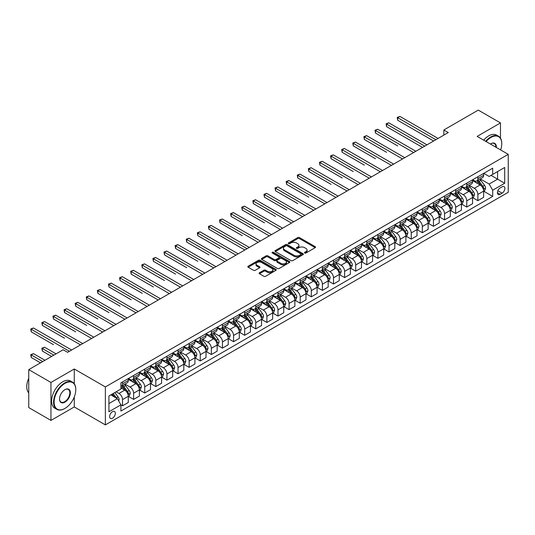 <?xml version="1.0" encoding="UTF-8"?>
<svg xmlns="http://www.w3.org/2000/svg" width="535" height="535" viewBox="0 0 535 535"><rect width="100%" height="100%" fill="white"/><g stroke="black" fill="none" stroke-linecap="round" stroke-linejoin="round"><path stroke-width="0.8" d="M304.703 253.015A0.863 0.502 0 0 0 305.926 253.015L315.189 247.665A1.23 0.709 0 0 0 315.55 247.157A1.23 0.709 0 0 0 315.189 246.655L299.493 237.593A1.23 0.709 0 0 0 297.748 237.593L288.485 242.943A0.863 0.502 0 0 0 288.231 243.298A0.863 0.502 0 0 0 288.485 243.646A0.863 0.502 0 0 0 289.702 243.646L290.906 242.957A3.946 2.28 0 0 1 296.484 242.957L297.794 243.713A3.946 2.28 0 0 1 298.951 245.324A3.946 2.28 0 0 1 297.794 246.936L296.591 247.625A0.863 0.502 0 0 0 296.343 247.979A0.863 0.502 0 0 0 296.591 248.334A0.863 0.502 0 0 0 297.814 248.334L299.011 247.638A3.946 2.28 0 0 1 304.596 247.638L305.9 248.394A3.946 2.28 0 0 1 307.057 250.005A3.946 2.28 0 0 1 305.9 251.617L304.703 252.306A0.863 0.502 0 0 0 304.448 252.66A0.863 0.502 0 0 0 304.703 253.015L304.703 252.306M112.477 418.23A4.019 2.321 120 0 0 115.105 414.685A4.019 2.321 120 0 0 114.49 411.462A4.019 2.321 120 0 0 112.477 411.662A4.019 2.321 120 0 0 109.849 415.207A4.019 2.321 120 0 0 110.471 418.43A4.019 2.321 120 0 0 112.477 418.23M259.468 272.736A1.23 0.709 0 0 0 259.107 273.238A1.23 0.709 0 0 0 259.468 273.739L263.875 276.287A1.23 0.709 0 0 0 265.614 276.287L275.906 270.342A1.23 0.709 0 0 0 276.267 269.841A1.23 0.709 0 0 0 275.906 269.339L260.211 260.277A1.23 0.709 0 0 0 258.465 260.277L248.173 266.216A1.23 0.709 0 0 0 247.812 266.718A1.23 0.709 0 0 0 248.173 267.219L253.496 270.295A1.23 0.709 0 0 0 255.242 270.295L259.642 267.747A1.23 0.709 0 0 0 260.003 267.246A1.23 0.709 0 0 0 259.642 266.744L257.007 265.22A3.297 1.906 0 0 1 256.038 263.875A3.297 1.906 0 0 1 258.077 262.117A3.297 1.906 0 0 1 261.668 262.524L272.001 268.496A3.297 1.906 0 0 1 272.97 269.841A3.297 1.906 0 0 1 270.931 271.599A3.297 1.906 0 0 1 267.339 271.185L265.614 270.195A1.23 0.709 0 0 0 263.875 270.195L259.468 272.736L259.468 273.739L263.875 271.218L263.875 270.195M74.278 368.989L50.959 382.451L28.75 369.632L28.75 407.583L50.959 420.41L74.278 406.948L105.368 424.897L105.368 386.939L74.278 368.989L74.278 383.769M500.479 138.164L500.479 122.923L477.16 136.392L508.25 154.341L105.368 386.939M500.479 122.923L478.27 110.103L443.843 129.978L443.843 135.108M28.75 369.632L63.17 349.756L67.617 352.318L448.283 132.546L443.843 129.978M290.993 260.625A1.23 0.709 0 0 0 292.739 260.625L303.024 254.687A1.23 0.709 0 0 0 303.385 254.185A1.23 0.709 0 0 0 303.024 253.677L287.328 244.615A1.23 0.709 0 0 0 285.583 244.615L275.298 250.561A1.23 0.709 0 0 0 274.936 251.062A1.23 0.709 0 0 0 275.298 251.564L290.993 260.625M272.629 253.202A0.863 0.502 0 0 1 273.505 253.322L273.505 252.293L289.468 261.508A1.23 0.709 0 0 1 289.83 262.01A1.23 0.709 0 0 1 289.468 262.518L279.176 268.456A1.23 0.709 0 0 1 277.431 268.456L261.735 259.395L266.142 256.867L266.142 255.844L261.735 258.385A1.23 0.709 0 0 0 261.374 258.893A1.23 0.709 0 0 0 261.735 259.395L261.735 258.385M266.142 256.867A1.23 0.709 0 0 1 267.881 256.867L267.881 255.844A1.23 0.709 0 0 0 266.142 255.844M267.881 255.844L274.248 259.522A1.23 0.709 0 0 0 275.993 259.522L278.916 257.83A1.23 0.709 0 0 0 279.277 257.328A1.23 0.709 0 0 0 278.916 256.827L272.288 253.001A0.863 0.502 0 0 1 272.034 252.647A0.863 0.502 0 0 1 272.569 252.186A0.863 0.502 0 0 1 273.505 252.293M502.118 186.809L500.165 187.939A3.892 2.247 120 0 0 497.624 191.37A3.892 2.247 120 0 0 498.219 194.493A3.892 2.247 120 0 0 500.165 194.299L502.118 193.168A3.892 2.247 120 0 0 504.665 189.738A3.892 2.247 120 0 0 504.07 186.615A3.892 2.247 120 0 0 502.118 186.809M105.368 424.897L508.25 192.299L508.25 154.341M483.774 173.347L489.151 176.45L492.702 174.397L492.702 168.191L120.917 382.839L120.917 389.045L108.926 395.967L108.926 411.763L120.917 404.841L120.917 411.047L492.702 196.398L492.702 190.192L489.151 184.04L480.316 178.937M492.702 174.397L504.699 167.468L504.699 183.271L492.702 190.192M50.959 382.451L50.959 420.41M491.016 175.373L497.59 179.165L497.59 171.575L504.699 167.468M489.151 184.04L497.59 179.165L504.699 183.271M108.926 403.557L117.366 398.689L110.792 394.89M120.917 404.895L122.515 405.818L122.515 399.612A5.022 2.902 -120 0 0 118.964 393.452L116.122 391.814M122.515 405.818L128.293 402.481L128.293 396.274A5.022 2.902 -120 0 0 124.735 390.122L120.917 387.915M128.427 396.402L133.623 399.404L133.623 393.198A5.022 2.902 -120 0 0 130.065 387.046L124.969 384.097M133.623 399.404L139.394 396.074L139.394 389.868A5.022 2.902 -120 0 0 135.843 383.709L128.293 379.348M139.528 389.995L144.724 392.991L144.724 386.785A5.022 2.902 -120 0 0 141.173 380.632L136.071 377.69M144.724 392.991L150.502 389.661L150.502 383.455A5.022 2.902 -120 0 0 146.944 377.302L139.394 372.942M150.636 383.582L155.832 386.584L155.832 380.378A5.022 2.902 -120 0 0 152.274 374.219L147.178 371.277M155.832 386.584L161.603 383.247L161.603 377.041A5.022 2.902 -120 0 0 158.052 370.889L150.502 366.529M161.737 377.168L166.933 380.171L166.933 373.965A5.022 2.902 -120 0 0 163.382 367.812L158.28 364.863M166.933 380.171L172.711 376.841L172.711 370.635A5.022 2.902 -120 0 0 169.154 364.475L161.603 360.115M172.845 370.762L178.041 373.758L178.041 367.552A5.022 2.902 -120 0 0 174.49 361.399L169.388 358.457M178.041 373.758L183.813 370.427L183.813 364.221A5.022 2.902 -120 0 0 180.262 358.062L172.711 353.709M183.946 364.348L189.143 367.351L189.143 361.145A5.022 2.902 -120 0 0 185.591 354.986L180.489 352.043M189.143 367.351L194.921 364.014L194.921 357.808A5.022 2.902 -120 0 0 191.363 351.656L183.813 347.295M195.054 357.935L200.25 360.938L200.25 354.732A5.022 2.902 -120 0 0 196.699 348.579L191.597 345.63M200.25 360.938L206.022 357.601L206.022 351.395A5.022 2.902 -120 0 0 202.471 345.242L194.921 340.882M206.156 351.528L211.352 354.524L211.352 348.318A5.022 2.902 -120 0 0 207.801 342.166L202.698 339.217M211.352 354.524L217.13 351.194L217.13 344.988A5.022 2.902 -120 0 0 213.579 338.829L206.022 334.469M217.263 345.115L222.46 348.118L222.46 341.912A5.022 2.902 -120 0 0 218.909 335.753L213.806 332.81M222.46 348.118L228.231 344.781L228.231 338.575A5.022 2.902 -120 0 0 224.68 332.422L217.13 328.062M228.365 338.702L233.561 341.704L233.561 335.498A5.022 2.902 -120 0 0 230.01 329.346L224.907 326.397M233.561 341.704L239.339 338.367L239.339 332.161A5.022 2.902 -120 0 0 235.788 326.009L228.231 321.649M239.473 332.295L244.669 335.291L244.669 329.085A5.022 2.902 -120 0 0 241.118 322.933L236.015 319.983M244.669 335.291L250.44 331.961L250.44 325.755A5.022 2.902 -120 0 0 246.889 319.596L239.339 315.235M250.574 325.882L255.77 328.885L255.77 322.679A5.022 2.902 -120 0 0 252.219 316.519L247.116 313.577M255.77 328.885L261.548 325.548L261.548 319.341A5.022 2.902 -120 0 0 257.997 313.189L250.44 308.829M261.682 319.469L266.878 322.471L266.878 316.265A5.022 2.902 -120 0 0 263.327 310.106L258.224 307.164M266.878 322.471L272.649 319.134L272.649 312.928A5.022 2.902 -120 0 0 269.098 306.776L261.548 302.415M272.783 313.055L277.986 316.058L277.986 309.852A5.022 2.902 -120 0 0 274.428 303.699L269.326 300.75M277.986 316.058L283.757 312.728L283.757 306.522A5.022 2.902 -120 0 0 280.206 300.362L272.649 296.002M283.891 306.649L289.087 309.645L289.087 303.439A5.022 2.902 -120 0 0 285.536 297.286L280.434 294.344M289.087 309.645L294.865 306.314L294.865 300.108A5.022 2.902 -120 0 0 291.308 293.956L283.757 289.596M294.992 300.235L300.195 303.238L300.195 297.032A5.022 2.902 -120 0 0 296.637 290.873L291.535 287.93M300.195 303.238L305.966 299.901L305.966 293.695A5.022 2.902 -120 0 0 302.415 287.542L294.865 283.182M306.1 293.822L311.296 296.825L311.296 290.619A5.022 2.902 -120 0 0 307.745 284.466L302.643 281.517M311.296 296.825L317.074 293.494L317.074 287.288A5.022 2.902 -120 0 0 313.517 281.129L305.966 276.769M317.201 287.415L322.404 290.411L322.404 284.205A5.022 2.902 -120 0 0 318.847 278.053L313.744 275.11M322.404 290.411L328.176 287.081L328.176 280.875A5.022 2.902 -120 0 0 324.625 274.716L317.074 270.362M328.309 281.002L333.506 284.005L333.506 277.799A5.022 2.902 -120 0 0 329.955 271.64L324.852 268.697M333.506 284.005L339.284 280.668L339.284 274.462A5.022 2.902 -120 0 0 335.726 268.309L328.176 263.949M339.417 274.589L344.614 277.591L344.614 271.385A5.022 2.902 -120 0 0 341.056 265.233L335.953 262.284M344.614 277.591L350.385 274.254L350.385 268.048A5.022 2.902 -120 0 0 346.834 261.896L339.284 257.536M350.519 268.182L355.715 271.178L355.715 264.972A5.022 2.902 -120 0 0 352.164 258.82L347.061 255.87M355.715 271.178L361.493 267.848L361.493 261.642A5.022 2.902 -120 0 0 357.935 255.483L350.385 251.129M361.627 261.769L366.823 264.772L366.823 258.565A5.022 2.902 -120 0 0 363.265 252.406L358.162 249.464M366.823 264.772L372.594 261.434L372.594 255.228A5.022 2.902 -120 0 0 369.043 249.076L361.493 244.716M372.728 255.355L377.924 258.358L377.924 252.152A5.022 2.902 -120 0 0 374.373 246L369.27 243.05M377.924 258.358L383.702 255.021L383.702 248.815A5.022 2.902 -120 0 0 380.144 242.663L372.594 238.302M383.836 248.949L389.032 251.945L389.032 245.739A5.022 2.902 -120 0 0 385.474 239.586L380.372 236.637M389.032 251.945L394.803 248.614L394.803 242.409A5.022 2.902 -120 0 0 391.252 236.249L383.702 231.889M394.937 242.536L400.133 245.538L400.133 239.332A5.022 2.902 -120 0 0 396.582 233.173L391.48 230.231M400.133 245.538L405.911 242.201L405.911 235.995A5.022 2.902 -120 0 0 402.353 229.843L394.803 225.482M406.045 236.122L411.241 239.125L411.241 232.919A5.022 2.902 -120 0 0 407.683 226.76L402.581 223.817M411.241 239.125L417.012 235.788L417.012 229.582A5.022 2.902 -120 0 0 413.461 223.429L405.911 219.069M417.146 229.716L422.342 232.712L422.342 226.506A5.022 2.902 -120 0 0 418.791 220.353L413.689 217.404M422.342 232.712L428.12 229.381L428.12 223.175A5.022 2.902 -120 0 0 424.563 217.016L417.012 212.656M428.254 223.302L433.45 226.298L433.45 220.092A5.022 2.902 -120 0 0 429.893 213.94L424.79 210.997M433.45 226.298L439.222 222.968L439.222 216.762A5.022 2.902 -120 0 0 435.671 210.609L428.12 206.249M439.355 216.889L444.552 219.892L444.552 213.686A5.022 2.902 -120 0 0 441 207.526L435.898 204.584M444.552 219.892L450.33 216.555L450.33 210.349A5.022 2.902 -120 0 0 446.772 204.196L439.222 199.836M450.463 210.476L455.659 213.478L455.659 207.272A5.022 2.902 -120 0 0 452.102 201.12L446.999 198.171M455.659 213.478L461.431 210.148L461.431 203.942A5.022 2.902 -120 0 0 457.88 197.783L450.33 193.423M461.565 204.069L466.761 207.065L466.761 200.859A5.022 2.902 -120 0 0 463.21 194.707L458.107 191.764M466.761 207.065L472.539 203.735L472.539 197.529A5.022 2.902 -120 0 0 468.981 191.376L461.431 187.016M472.672 197.656L477.869 200.658L477.869 194.452A5.022 2.902 -120 0 0 474.311 188.293L469.215 185.351M477.869 200.658L483.64 197.321L483.64 191.115A5.022 2.902 -120 0 0 480.089 184.963L472.539 180.603M472.672 179.753L474.311 180.703A5.022 2.902 -120 0 0 476.825 180.95A5.022 2.902 -120 0 0 477.869 178.65L477.869 176.757M461.565 186.167L463.21 187.116A5.022 2.902 -120 0 0 465.724 187.364A5.022 2.902 -120 0 0 466.761 185.063L466.761 183.164M450.463 192.58L452.102 193.53A5.022 2.902 -120 0 0 454.616 193.777A5.022 2.902 -120 0 0 455.659 191.476L455.659 189.577M439.355 198.987L441 199.936A5.022 2.902 -120 0 0 443.515 200.19A5.022 2.902 -120 0 0 444.552 197.89L444.552 195.991M428.254 205.4L429.893 206.349A5.022 2.902 -120 0 0 432.407 206.597A5.022 2.902 -120 0 0 433.45 204.296L433.45 202.397M417.146 211.813L418.791 212.763A5.022 2.902 -120 0 0 421.306 213.01A5.022 2.902 -120 0 0 422.342 210.71L422.342 208.81M406.045 218.22L407.683 219.169A5.022 2.902 -120 0 0 410.198 219.424A5.022 2.902 -120 0 0 411.241 217.123L411.241 215.224M394.937 224.633L396.582 225.583A5.022 2.902 -120 0 0 399.097 225.83A5.022 2.902 -120 0 0 400.133 223.53L400.133 221.63M383.836 231.046L385.474 231.996A5.022 2.902 -120 0 0 387.989 232.243A5.022 2.902 -120 0 0 389.032 229.943L389.032 228.044M372.728 237.46L374.373 238.403A5.022 2.902 -120 0 0 376.887 238.657A5.022 2.902 -120 0 0 377.924 236.356L377.924 234.457M361.627 243.866L363.265 244.816A5.022 2.902 -120 0 0 365.779 245.063A5.022 2.902 -120 0 0 366.823 242.763L366.823 240.87M350.519 250.28L352.164 251.229A5.022 2.902 -120 0 0 354.678 251.477A5.022 2.902 -120 0 0 355.715 249.176L355.715 247.277M339.411 256.693L341.056 257.643A5.022 2.902 -120 0 0 343.57 257.89A5.022 2.902 -120 0 0 344.614 255.59L344.614 253.69M328.309 263.1L329.955 264.049A5.022 2.902 -120 0 0 332.462 264.297A5.022 2.902 -120 0 0 333.506 261.996L333.506 260.104M317.201 269.513L318.847 270.463A5.022 2.902 -120 0 0 321.361 270.71A5.022 2.902 -120 0 0 322.404 268.409L322.404 266.51M306.1 275.926L307.745 276.876A5.022 2.902 -120 0 0 310.253 277.123A5.022 2.902 -120 0 0 311.296 274.823L311.296 272.924M294.992 282.333L296.637 283.282A5.022 2.902 -120 0 0 299.152 283.537A5.022 2.902 -120 0 0 300.195 281.229L300.195 279.337M283.891 288.746L285.536 289.696A5.022 2.902 -120 0 0 288.044 289.943A5.022 2.902 -120 0 0 289.087 287.643L289.087 285.743M272.783 295.159L274.428 296.109A5.022 2.902 -120 0 0 276.943 296.357A5.022 2.902 -120 0 0 277.986 294.056L277.986 292.157M261.682 301.566L263.327 302.516A5.022 2.902 -120 0 0 265.835 302.77A5.022 2.902 -120 0 0 266.878 300.469L266.878 298.57M250.574 307.979L252.219 308.929A5.022 2.902 -120 0 0 254.734 309.176A5.022 2.902 -120 0 0 255.77 306.876L255.77 304.977M239.473 314.393L241.118 315.342A5.022 2.902 -120 0 0 243.626 315.59A5.022 2.902 -120 0 0 244.669 313.289L244.669 311.39M228.365 320.806L230.01 321.749A5.022 2.902 -120 0 0 232.524 322.003A5.022 2.902 -120 0 0 233.561 319.703L233.561 317.803M217.263 327.213L218.909 328.162A5.022 2.902 -120 0 0 221.416 328.41A5.022 2.902 -120 0 0 222.46 326.109L222.46 324.217M206.156 333.626L207.801 334.576A5.022 2.902 -120 0 0 210.315 334.823A5.022 2.902 -120 0 0 211.352 332.523L211.352 330.623M195.054 340.039L196.699 340.989A5.022 2.902 -120 0 0 199.207 341.236A5.022 2.902 -120 0 0 200.25 338.936L200.25 337.037M183.946 346.446L185.591 347.396A5.022 2.902 -120 0 0 188.106 347.643A5.022 2.902 -120 0 0 189.143 345.342L189.143 343.45M172.845 352.859L174.49 353.809A5.022 2.902 -120 0 0 176.998 354.056A5.022 2.902 -120 0 0 178.041 351.756L178.041 349.857M161.737 359.273L163.382 360.222A5.022 2.902 -120 0 0 165.897 360.47A5.022 2.902 -120 0 0 166.933 358.169L166.933 356.27M150.636 365.679L152.274 366.629A5.022 2.902 -120 0 0 154.789 366.876A5.022 2.902 -120 0 0 155.832 364.576L155.832 362.683M139.528 372.092L141.173 373.042A5.022 2.902 -120 0 0 143.688 373.29A5.022 2.902 -120 0 0 144.724 370.989L144.724 369.09M128.427 378.506L130.065 379.455A5.022 2.902 -120 0 0 132.58 379.703A5.022 2.902 -120 0 0 133.623 377.402L133.623 375.503M483.774 191.242L492.702 196.398M476.825 180.95L482.603 177.62A5.022 2.902 -120 0 0 483.64 175.32L483.64 173.42M465.724 187.364L471.495 184.033A5.022 2.902 -120 0 0 472.539 181.733L472.539 179.834M454.616 193.777L460.394 190.44A5.022 2.902 -120 0 0 461.431 188.139L461.431 186.247M443.515 200.19L449.286 196.853A5.022 2.902 -120 0 0 450.33 194.553L450.33 192.653M432.407 206.597L438.185 203.267A5.022 2.902 -120 0 0 439.222 200.966L439.222 199.067M421.306 213.01L427.077 209.673A5.022 2.902 -120 0 0 428.12 207.373L428.12 205.48M410.198 219.424L415.976 216.087A5.022 2.902 -120 0 0 417.012 213.786L417.012 211.887M399.097 225.83L404.868 222.5A5.022 2.902 -120 0 0 405.911 220.199L405.911 218.3M387.989 232.243L393.767 228.906A5.022 2.902 -120 0 0 394.803 226.606L394.803 224.713M376.887 238.657L382.659 235.32A5.022 2.902 -120 0 0 383.702 233.019L383.702 231.12M365.779 245.063L371.551 241.733A5.022 2.902 -120 0 0 372.594 239.433L372.594 237.533M354.678 251.477L360.45 248.146A5.022 2.902 -120 0 0 361.493 245.846L361.493 243.947M343.57 257.89L349.342 254.553A5.022 2.902 -120 0 0 350.385 252.252L350.385 250.353M332.462 264.297L338.24 260.966A5.022 2.902 -120 0 0 339.284 258.666L339.284 256.767M321.361 270.71L327.132 267.38A5.022 2.902 -120 0 0 328.176 265.079L328.176 263.18M310.253 277.123L316.031 273.786A5.022 2.902 -120 0 0 317.074 271.486L317.074 269.593M299.152 283.537L304.923 280.2A5.022 2.902 -120 0 0 305.966 277.899L305.966 276M288.044 289.943L293.822 286.613A5.022 2.902 -120 0 0 294.865 284.312L294.865 282.413M276.943 296.357L282.714 293.019A5.022 2.902 -120 0 0 283.757 290.719L283.757 288.826M265.835 302.77L271.613 299.433A5.022 2.902 -120 0 0 272.649 297.132L272.649 295.233M254.734 309.176L260.505 305.846A5.022 2.902 -120 0 0 261.548 303.546L261.548 301.646M243.626 315.59L249.404 312.253A5.022 2.902 -120 0 0 250.44 309.952L250.44 308.06M232.524 322.003L238.296 318.666A5.022 2.902 -120 0 0 239.339 316.366L239.339 314.466M221.416 328.41L227.194 325.079A5.022 2.902 -120 0 0 228.231 322.779L228.231 320.88M210.315 334.823L216.087 331.493A5.022 2.902 -120 0 0 217.13 329.192L217.13 327.293M199.207 341.236L204.985 337.899A5.022 2.902 -120 0 0 206.022 335.599L206.022 333.7M188.106 347.643L193.877 344.313A5.022 2.902 -120 0 0 194.921 342.012L194.921 340.113M176.998 354.056L182.776 350.726A5.022 2.902 -120 0 0 183.813 348.425L183.813 346.526M165.897 360.47L171.668 357.133A5.022 2.902 -120 0 0 172.711 354.832L172.711 352.933M154.789 366.876L160.567 363.546A5.022 2.902 -120 0 0 161.603 361.245L161.603 359.346M143.688 373.29L149.459 369.959A5.022 2.902 -120 0 0 150.502 367.659L150.502 365.759M132.58 379.703L138.358 376.366A5.022 2.902 -120 0 0 139.394 374.065L139.394 372.173M120.917 386.317A5.022 2.902 -120 0 0 121.478 386.116L127.25 382.779A5.022 2.902 -120 0 0 128.293 380.479L128.293 378.579M121.478 386.116A5.022 2.902 -120 0 0 122.515 383.816L122.515 381.916M117.366 398.689L120.917 404.841M74.278 406.948L74.278 396.903M305.05 253.135L305.9 252.64A3.946 2.28 0 0 0 307.057 251.029L307.057 250.005M298.951 245.324L298.951 246.347A3.946 2.28 0 0 1 297.794 247.959L296.938 248.454M315.189 246.655L315.189 247.665L299.493 238.623A1.23 0.709 0 0 0 297.748 238.623L288.826 243.773M303.024 253.677L303.024 254.687L287.328 245.645A1.23 0.709 0 0 0 285.583 245.645L275.311 251.577M300.844 254.533A0.863 0.502 0 0 0 301.098 254.185A0.863 0.502 0 0 0 300.844 253.831L287.068 245.879A0.863 0.502 0 0 0 285.844 245.879L284.58 246.608A3.946 2.28 0 0 0 283.43 248.22A3.946 2.28 0 0 0 284.58 249.825L294.003 255.269A3.946 2.28 0 0 0 299.58 255.269L300.844 254.533L300.844 255.563A0.863 0.502 0 0 0 301.098 255.208L301.098 254.185M283.43 248.22L283.43 249.243A3.946 2.28 0 0 0 284.58 250.855L284.58 249.825M300.844 255.563L299.58 256.292A3.946 2.28 0 0 1 294.003 256.292L284.58 250.855M267.881 256.867L274.248 260.545A1.23 0.709 0 0 0 275.993 260.545L278.916 258.86A1.23 0.709 0 0 0 279.277 258.358L279.277 257.328M273.505 253.322L289.448 262.524M280.855 263.334A3.297 1.906 0 0 0 284.446 263.748A3.297 1.906 0 0 0 286.486 261.989A3.297 1.906 0 0 0 285.523 260.639L281.878 258.539A1.23 0.709 0 0 0 280.133 258.539L277.217 260.224A1.23 0.709 0 0 0 276.856 260.726A1.23 0.709 0 0 0 277.217 261.234L280.855 263.334L280.855 264.357A3.297 1.906 0 0 0 284.446 264.772A3.297 1.906 0 0 0 286.486 263.013L286.486 261.989M276.856 260.726L276.856 261.755A1.23 0.709 0 0 0 277.217 262.257L277.217 261.234M280.855 264.357L277.217 262.257M272.97 269.841L272.97 270.864A3.297 1.906 0 0 1 270.931 272.623A3.297 1.906 0 0 1 267.339 272.215L265.614 271.218A1.23 0.709 0 0 0 263.875 271.218M256.038 263.875L256.038 264.899A3.297 1.906 0 0 0 257.007 266.249L257.007 265.22M259.629 267.761L257.007 266.249M275.906 269.339L275.906 270.342L260.211 261.301A1.23 0.709 0 0 0 258.465 261.301L248.193 267.233M483.64 191.323L484.71 190.707L485.593 188.139A3.33 1.919 -120 0 0 484.536 185.304L480.905 180.462A9.61 5.551 -120 0 0 479.855 179.205M476.244 182.743A9.61 5.551 -120 0 0 474.277 180.683M483.339 189.283L483.8 188.287A3.33 1.919 -120 0 0 482.844 186.28L479.213 181.439A9.61 5.551 -120 0 0 478.17 180.181M477.273 180.696A7.978 4.608 60 0 1 478.584 182.188L481.654 186.287M397.692 145.908L375.483 133.081L375.483 130.52L377.703 129.236L415.856 151.265M477.1 180.797A9.61 5.551 60 0 1 478.15 182.054L480.564 185.27M435.844 139.722L397.692 117.693L399.912 116.409L438.071 138.445M433.624 141.006L397.692 120.261L397.692 117.693L397.204 117.412L399.912 116.409M397.692 120.261L397.204 117.412M472.539 197.736L473.602 197.121L474.491 194.553A3.33 1.919 -120 0 0 473.428 191.717L469.797 186.875A9.61 5.551 -120 0 0 468.747 185.618M465.142 189.156A9.61 5.551 -120 0 0 463.17 187.096M472.231 195.696L472.693 194.693A3.33 1.919 -120 0 0 471.743 192.694L468.112 187.845A9.61 5.551 -120 0 0 467.062 186.588M466.166 187.11A7.978 4.608 60 0 1 467.476 188.594L470.553 192.694M386.584 152.314L364.375 139.495L364.375 136.927L366.595 135.649L404.754 157.678M465.998 187.203A9.61 5.551 60 0 1 467.048 188.46L469.456 191.684M461.431 204.143L462.501 203.527L463.384 200.966A3.33 1.919 -120 0 0 462.327 198.131L458.696 193.282A9.61 5.551 -120 0 0 457.646 192.025M454.034 195.563A9.61 5.551 -120 0 0 452.068 193.503M461.13 202.103L461.591 201.107A3.33 1.919 -120 0 0 460.635 199.1L457.004 194.258A9.61 5.551 -120 0 0 455.96 193.001M455.064 193.516A7.978 4.608 60 0 1 456.375 195.007L459.445 199.107M375.483 158.728L353.274 145.901L353.274 143.34L355.494 142.056L393.646 164.084M454.89 193.616A9.61 5.551 60 0 1 455.94 194.874L458.355 198.097M450.33 210.556L451.393 209.941L452.282 207.373A3.33 1.919 -120 0 0 451.219 204.537L447.588 199.695A9.61 5.551 -120 0 0 446.538 198.438M442.933 201.976A9.61 5.551 -120 0 0 440.96 199.916M450.022 208.516L450.483 207.52A3.33 1.919 -120 0 0 449.534 205.514L445.902 200.672A9.61 5.551 -120 0 0 444.853 199.415M443.956 199.929A7.978 4.608 60 0 1 445.267 201.421L448.337 205.52M364.375 165.141L342.166 152.314L342.166 149.753L344.386 148.469L382.545 170.498M443.789 200.03A9.61 5.551 60 0 1 444.832 201.287L447.247 204.504M424.743 146.135L386.584 124.107L388.805 122.823L426.963 144.851M422.523 147.419L386.584 126.668L386.584 124.107L386.096 123.826L388.805 122.823M386.584 126.668L386.096 123.826M413.635 152.549L374.995 130.232L377.703 129.236M375.483 133.081L374.995 130.232M402.534 158.955L363.887 136.646L366.595 135.649M364.375 139.495L363.887 136.646M439.222 216.969L440.292 216.354L441.174 213.786A3.33 1.919 -120 0 0 440.118 210.95L436.486 206.109A9.61 5.551 -120 0 0 435.436 204.851M431.825 208.389A9.61 5.551 -120 0 0 429.859 206.329M438.921 214.93L439.382 213.926A3.33 1.919 -120 0 0 438.426 211.927L434.794 207.078A9.61 5.551 -120 0 0 433.751 205.828M432.855 206.343A7.978 4.608 60 0 1 434.166 207.827L437.235 211.934M353.274 171.548L331.065 158.728L331.065 156.16L333.285 154.882L371.437 176.911M432.681 206.443A9.61 5.551 60 0 1 433.731 207.694L436.145 210.917M391.426 165.368L352.786 143.059L355.494 142.056M353.274 145.901L352.786 143.059M500.633 149.947A15.328 8.848 120 0 0 501.763 143.728A15.328 8.848 120 0 0 490.929 137.468A15.328 8.848 120 0 0 486.108 141.554M485.64 141.287A15.702 9.068 -60 0 1 490.662 137.007A15.702 9.068 -60 0 1 498.513 136.224A15.702 9.068 -60 0 1 501.763 143.42A15.702 9.068 -60 0 1 501.763 143.574M490.414 144.049A7.664 4.427 -60 0 1 490.929 143.728L490.929 143.728A7.664 4.427 -60 0 1 496.319 147.453M483.687 140.157A15.702 9.068 -60 0 1 488.702 135.877A15.702 9.068 -60 0 1 496.56 135.101L498.513 136.224M495.805 147.158A7.289 4.206 120 0 0 494.307 143.52A7.289 4.206 120 0 0 490.789 143.801M64.681 408.586L64.949 408.432A15.328 8.848 120 0 0 75.789 389.661A15.328 8.848 120 0 0 64.949 383.401A15.328 8.848 120 0 0 54.115 402.173A15.328 8.848 120 0 0 64.949 408.432L64.681 408.586A15.702 9.068 -60 0 1 56.83 409.362A15.702 9.068 -60 0 1 54.423 396.783A15.702 9.068 -60 0 1 64.681 382.94A15.702 9.068 -60 0 1 72.533 382.164A15.702 9.068 -60 0 1 75.789 389.353A15.702 9.068 -60 0 1 75.789 389.507M64.949 402.173A7.664 4.427 -60 0 1 59.532 399.043A7.664 4.427 -60 0 1 64.949 389.661L64.949 389.661A7.664 4.427 -60 0 1 70.373 392.79A7.664 4.427 -60 0 1 64.949 402.173M59.532 398.889A7.289 4.206 120 0 0 61.043 402.073A7.289 4.206 120 0 0 64.681 401.711A7.289 4.206 120 0 0 69.443 395.291A7.289 4.206 120 0 0 68.326 389.453A7.289 4.206 120 0 0 64.815 389.741M56.83 409.362L54.878 408.238A15.702 9.068 -60 0 1 52.47 395.653A15.702 9.068 -60 0 1 62.729 381.809A15.702 9.068 -60 0 1 70.58 381.034L72.533 382.164M28.75 392.871A15.702 9.068 -60 0 1 28.75 378.191M428.12 223.376L429.184 222.761L430.073 220.199A3.33 1.919 -120 0 0 429.01 217.364L425.378 212.515A9.61 5.551 -120 0 0 424.329 211.258M420.724 214.796A9.61 5.551 -120 0 0 418.751 212.743M427.813 221.336L428.274 220.34A3.33 1.919 -120 0 0 427.325 218.34L423.693 213.492A9.61 5.551 -120 0 0 422.643 212.234M421.747 212.749A7.978 4.608 60 0 1 423.058 214.241L426.127 218.34M342.166 177.961L319.957 165.141L319.957 162.573L322.177 161.289L360.336 183.318M421.58 212.85A9.61 5.551 60 0 1 422.623 214.107L425.037 217.33M417.012 229.789L418.082 229.174L418.965 226.606A3.33 1.919 -120 0 0 417.909 223.777L414.277 218.929A9.61 5.551 -120 0 0 413.227 217.671M409.616 221.209A9.61 5.551 -120 0 0 407.65 219.149M416.712 227.749L417.173 226.753A3.33 1.919 -120 0 0 416.217 224.747L412.585 219.905A9.61 5.551 -120 0 0 411.542 218.648M410.646 219.163A7.978 4.608 60 0 1 411.957 220.654L415.026 224.753M331.065 184.374L308.855 171.548L308.855 168.986L311.076 167.702L349.228 189.731M410.472 219.263A9.61 5.551 60 0 1 411.522 220.52L413.936 223.737M405.911 236.202L406.974 235.587L407.864 233.019A3.33 1.919 -120 0 0 406.801 230.184L403.169 225.342A9.61 5.551 -120 0 0 402.119 224.085M398.515 227.622A9.61 5.551 -120 0 0 396.542 225.563M405.604 234.163L406.065 233.16A3.33 1.919 -120 0 0 405.115 231.16L401.484 226.312A9.61 5.551 -120 0 0 400.434 225.061M399.538 225.576A7.978 4.608 60 0 1 400.849 227.061L403.918 231.167M319.957 190.781L297.748 177.961L297.748 175.393L299.968 174.116L338.127 196.144M399.371 225.676A9.61 5.551 60 0 1 400.414 226.927L402.828 230.15M394.803 242.609L395.873 241.994L396.756 239.433A3.33 1.919 -120 0 0 395.693 236.597L392.068 231.749A9.61 5.551 -120 0 0 391.018 230.498M387.407 234.036A9.61 5.551 -120 0 0 385.441 231.976M394.502 240.569L394.964 239.573A3.33 1.919 -120 0 0 394.007 237.573L390.376 232.725A9.61 5.551 -120 0 0 389.326 231.468M388.437 231.983A7.978 4.608 60 0 1 389.747 233.474L392.817 237.573M308.855 197.194L286.646 184.374L286.646 181.806L288.867 180.522L327.019 202.551M388.263 232.083A9.61 5.551 60 0 1 389.313 233.34L391.727 236.564M383.702 249.022L384.765 248.407L385.655 245.846A3.33 1.919 -120 0 0 384.591 243.01L380.96 238.162A9.61 5.551 -120 0 0 379.91 236.905M376.306 240.442A9.61 5.551 -120 0 0 374.333 238.383M383.394 246.983L383.856 245.986A3.33 1.919 -120 0 0 382.906 243.98L379.275 239.138A9.61 5.551 -120 0 0 378.225 237.881M377.329 238.396A7.978 4.608 60 0 1 378.64 239.887L381.709 243.987M297.748 203.608L275.538 190.781L275.538 188.22L277.759 186.936L315.917 208.964M377.162 238.496A9.61 5.551 60 0 1 378.205 239.754L380.619 242.97M380.325 171.782L341.678 149.466L344.386 148.469M342.166 152.314L341.678 149.466M369.217 178.188L330.576 155.879L333.285 154.882M331.065 158.728L330.576 155.879M358.116 184.602L319.469 162.292L322.177 161.289M319.957 165.141L319.469 162.292M347.008 191.015L308.367 168.706L311.076 167.702M308.855 171.548L308.367 168.706M335.906 197.422L297.259 175.112L299.968 174.116M297.748 177.961L297.259 175.112M372.594 255.436L373.664 254.821L374.547 252.252A3.33 1.919 -120 0 0 373.483 249.417L369.859 244.575A9.61 5.551 -120 0 0 368.809 243.318M365.198 246.856A9.61 5.551 -120 0 0 363.232 244.796M372.293 253.396L372.755 252.393A3.33 1.919 -120 0 0 371.798 250.393L368.167 245.545A9.61 5.551 -120 0 0 367.117 244.294M366.228 244.809A7.978 4.608 60 0 1 367.538 246.294L370.608 250.4M286.646 210.014L264.437 197.194L264.437 194.626L266.657 193.349L304.81 215.378M366.054 244.91A9.61 5.551 60 0 1 367.104 246.16L369.518 249.384M324.798 203.835L286.158 181.525L288.867 180.522M286.646 184.374L286.158 181.525M361.493 261.842L362.556 261.227L363.446 258.666A3.33 1.919 -120 0 0 362.382 255.83L358.751 250.982A9.61 5.551 -120 0 0 357.701 249.731M354.096 253.269A9.61 5.551 -120 0 0 352.124 251.209M361.185 259.809L361.647 258.806A3.33 1.919 -120 0 0 360.697 256.807L357.066 251.958A9.61 5.551 -120 0 0 356.016 250.701M355.12 251.223A7.978 4.608 60 0 1 356.43 252.707L359.5 256.807M275.538 216.428L253.329 203.608L253.329 201.04L255.549 199.756L293.708 221.791M354.952 251.316A9.61 5.551 60 0 1 355.996 252.573L358.41 255.797M313.697 210.248L275.05 187.939L277.759 186.936M275.538 190.781L275.05 187.939M350.385 268.256L351.455 267.64L352.338 265.079A3.33 1.919 -120 0 0 351.274 262.244L347.65 257.395A9.61 5.551 -120 0 0 346.6 256.138M342.988 259.676A9.61 5.551 -120 0 0 341.022 257.616M350.084 266.216L350.545 265.22A3.33 1.919 -120 0 0 349.589 263.213L345.958 258.372A9.61 5.551 -120 0 0 344.908 257.114M344.018 257.629A7.978 4.608 60 0 1 345.329 259.121L348.399 263.22M264.437 222.841L242.228 210.014L242.228 207.453L244.448 206.169L282.6 228.198M343.844 257.73A9.61 5.551 60 0 1 344.894 258.987L347.309 262.21M302.589 216.662L263.949 194.345L266.657 193.349M264.437 197.194L263.949 194.345M339.284 274.669L340.347 274.054L341.236 271.486A3.33 1.919 -120 0 0 340.173 268.65L336.542 263.808A9.61 5.551 -120 0 0 335.492 262.551M331.881 266.089A9.61 5.551 -120 0 0 329.914 264.029M338.976 272.629L339.437 271.633A3.33 1.919 -120 0 0 338.488 269.627L334.856 264.785A9.61 5.551 -120 0 0 333.807 263.528M332.91 264.043A7.978 4.608 60 0 1 334.221 265.534L337.291 269.633M253.329 229.248L231.12 216.428L231.12 213.866L233.34 212.582L271.499 234.611M332.737 264.143A9.61 5.551 60 0 1 333.786 265.4L336.201 268.617M291.488 223.068L252.841 200.759L255.549 199.756M253.329 203.608L252.841 200.759M328.176 281.082L329.239 280.46L330.128 277.899A3.33 1.919 -120 0 0 329.065 275.064L325.44 270.215A9.61 5.551 -120 0 0 324.391 268.965M320.779 272.502A9.61 5.551 -120 0 0 318.813 270.442M327.875 279.043L328.329 278.039A3.33 1.919 -120 0 0 327.38 276.04L323.749 271.191A9.61 5.551 -120 0 0 322.699 269.934M321.809 270.456A7.978 4.608 60 0 1 323.113 271.94L326.189 276.04M242.228 235.661L220.019 222.841L220.019 220.273L222.239 218.996L260.391 241.024M321.635 270.549A9.61 5.551 60 0 1 322.685 271.807L325.099 275.03M280.38 229.482L241.74 207.172L244.448 206.169M242.228 210.014L241.74 207.172M317.074 287.489L318.138 286.874L319.027 284.312A3.33 1.919 -120 0 0 317.964 281.477L314.333 276.628A9.61 5.551 -120 0 0 313.283 275.371M309.671 278.909A9.61 5.551 -120 0 0 307.705 276.849M316.767 285.449L317.228 284.453A3.33 1.919 -120 0 0 316.272 282.447L312.647 277.605A9.61 5.551 -120 0 0 311.597 276.348M310.701 276.862A7.978 4.608 60 0 1 312.012 278.354L315.082 282.453M231.12 242.074L244.843 249.999M310.527 276.963A9.61 5.551 60 0 1 311.577 278.22L313.991 281.443M269.279 235.895L230.632 213.579L233.34 212.582M231.12 216.428L230.632 213.579M305.966 293.902L307.03 293.287L307.919 290.719A3.33 1.919 -120 0 0 306.856 287.883L303.231 283.042A9.61 5.551 -120 0 0 302.181 281.784M298.57 285.322A9.61 5.551 -120 0 0 296.604 283.262M305.666 291.863L306.12 290.866A3.33 1.919 -120 0 0 305.171 288.86L301.539 284.018A9.61 5.551 -120 0 0 300.489 282.761M299.6 283.276A7.978 4.608 60 0 1 300.904 284.767L303.98 288.867M220.019 248.487L197.81 235.661L197.81 233.099L200.03 231.815L238.182 253.844M299.426 283.376A9.61 5.551 60 0 1 300.476 284.633L302.89 287.85M294.865 300.316L295.929 299.7L296.818 297.132A3.33 1.919 -120 0 0 295.755 294.297L292.123 289.455A9.61 5.551 -120 0 0 291.073 288.198M287.462 291.736A9.61 5.551 -120 0 0 285.496 289.676M294.558 298.276L295.019 297.273A3.33 1.919 -120 0 0 294.063 295.273L290.438 290.425A9.61 5.551 -120 0 0 289.388 289.167M288.492 289.689A7.978 4.608 60 0 1 289.803 291.174L292.872 295.273M208.911 254.894L186.702 242.074L186.702 239.506L188.922 238.229L227.081 260.257M288.318 289.789A9.61 5.551 60 0 1 289.368 291.04L291.782 294.263M283.757 306.722L284.821 306.107L285.71 303.546A3.33 1.919 -120 0 0 284.647 300.71L281.022 295.862A9.61 5.551 -120 0 0 279.972 294.604M276.361 298.142A9.61 5.551 -120 0 0 274.395 296.089M283.456 304.683L283.911 303.686A3.33 1.919 -120 0 0 282.962 301.686L279.33 296.838A9.61 5.551 -120 0 0 278.28 295.581M277.391 296.096A7.978 4.608 60 0 1 278.695 297.587L281.771 301.686M197.81 261.307L175.6 248.481L175.6 245.919L177.821 244.635L215.973 266.664M277.217 296.196A9.61 5.551 60 0 1 278.267 297.453L280.681 300.677M272.649 313.135L273.719 312.52L274.609 309.952A3.33 1.919 -120 0 0 273.546 307.123L269.914 302.275A9.61 5.551 -120 0 0 268.864 301.018M265.253 304.555A9.61 5.551 -120 0 0 263.287 302.496M272.348 311.096L272.81 310.099A3.33 1.919 -120 0 0 271.854 308.093L268.229 303.251A9.61 5.551 -120 0 0 267.179 301.994M266.283 302.509A7.978 4.608 60 0 1 267.594 304L270.663 308.1M186.702 267.721L164.492 254.894L164.492 252.333L166.713 251.049L204.872 273.077M266.109 302.609A9.61 5.551 60 0 1 267.159 303.867L269.573 307.083M261.548 319.549L262.611 318.934L263.501 316.366A3.33 1.919 -120 0 0 262.438 313.53L258.813 308.688A9.61 5.551 -120 0 0 257.763 307.431M254.152 310.969A9.61 5.551 -120 0 0 252.186 308.909M261.247 317.509L261.702 316.506A3.33 1.919 -120 0 0 260.752 314.506L257.121 309.658A9.61 5.551 -120 0 0 256.071 308.407M255.182 308.922A7.978 4.608 60 0 1 256.486 310.407L259.562 314.513M175.6 274.127L153.391 261.307L153.391 258.739L155.611 257.462L193.764 279.491M255.008 309.023A9.61 5.551 60 0 1 256.058 310.273L258.472 313.497M250.44 325.955L251.51 325.34L252.4 322.779A3.33 1.919 -120 0 0 251.336 319.943L247.705 315.095A9.61 5.551 -120 0 0 246.655 313.844M243.044 317.382A9.61 5.551 -120 0 0 241.078 315.322M250.139 323.916L250.601 322.919A3.33 1.919 -120 0 0 249.644 320.92L246.02 316.071A9.61 5.551 -120 0 0 244.97 314.814M244.074 315.329A7.978 4.608 60 0 1 245.384 316.82L248.454 320.92M164.492 280.541L142.283 267.721L142.283 265.153L144.504 263.869L182.662 285.897M243.9 315.429A9.61 5.551 60 0 1 244.95 316.687L247.364 319.91M239.339 332.369L240.402 331.753L241.292 329.192A3.33 1.919 -120 0 0 240.228 326.357L236.597 321.508A9.61 5.551 -120 0 0 235.554 320.251M231.943 323.789A9.61 5.551 -120 0 0 229.976 321.729M239.038 330.329L239.493 329.333A3.33 1.919 -120 0 0 238.543 327.326L234.912 322.485A9.61 5.551 -120 0 0 233.862 321.227M232.972 321.742A7.978 4.608 60 0 1 234.276 323.234L237.353 327.333M153.391 286.954L131.175 274.127L131.175 271.566L133.402 270.282L171.554 292.311M232.799 321.843A9.61 5.551 60 0 1 233.849 323.1L236.263 326.317M228.231 338.782L229.301 338.167L230.19 335.599A3.33 1.919 -120 0 0 229.127 332.763L225.496 327.922A9.61 5.551 -120 0 0 224.446 326.664M220.835 330.202A9.61 5.551 -120 0 0 218.868 328.142M227.93 336.742L228.391 335.739A3.33 1.919 -120 0 0 227.435 333.74L223.811 328.891A9.61 5.551 -120 0 0 222.761 327.641M221.864 328.156A7.978 4.608 60 0 1 223.175 329.64L226.245 333.746M142.283 293.361L120.074 280.541L120.074 277.973L122.294 276.695L160.453 298.724M221.691 328.256A9.61 5.551 60 0 1 222.741 329.507L225.155 332.73M217.13 345.189L218.193 344.573L219.083 342.012A3.33 1.919 -120 0 0 218.019 339.177L214.388 334.328A9.61 5.551 -120 0 0 213.345 333.078M209.733 336.615A9.61 5.551 -120 0 0 207.767 334.556M216.829 343.156L217.284 342.153A3.33 1.919 -120 0 0 216.334 340.153L212.703 335.305A9.61 5.551 -120 0 0 211.653 334.047M210.757 334.569A7.978 4.608 60 0 1 212.067 336.054L215.144 340.153M131.175 299.774L108.966 286.954L108.966 284.386L111.193 283.102L149.345 305.131M210.589 334.663A9.61 5.551 60 0 1 211.639 335.92L214.047 339.143M206.022 351.602L207.092 350.987L207.981 348.425A3.33 1.919 -120 0 0 206.918 345.59L203.287 340.741A9.61 5.551 -120 0 0 202.237 339.484M198.625 343.022A9.61 5.551 -120 0 0 196.659 340.962M205.721 349.562L206.182 348.566A3.33 1.919 -120 0 0 205.226 346.56L201.601 341.718A9.61 5.551 -120 0 0 200.551 340.461M199.655 340.976A7.978 4.608 60 0 1 200.966 342.467L204.036 346.566M120.074 306.187L97.865 293.361L97.865 290.799L100.085 289.515L138.244 311.544M199.481 341.076A9.61 5.551 60 0 1 200.531 342.333L202.946 345.556M194.921 358.015L195.984 357.4L196.873 354.832A3.33 1.919 -120 0 0 195.81 351.997L192.179 347.155A9.61 5.551 -120 0 0 191.135 345.898M187.524 349.435A9.61 5.551 -120 0 0 185.558 347.375M194.62 355.976L195.074 354.972A3.33 1.919 -120 0 0 194.125 352.973L190.493 348.124A9.61 5.551 -120 0 0 189.443 346.874M188.547 347.389A7.978 4.608 60 0 1 189.858 348.88L192.934 352.98M108.966 312.594L86.757 299.774L86.757 297.213L88.984 295.929L127.136 317.957M188.38 347.489A9.61 5.551 60 0 1 189.43 348.746L191.838 351.963M183.813 364.429L184.883 363.807L185.772 361.245A3.33 1.919 -120 0 0 184.709 358.41L181.077 353.561A9.61 5.551 -120 0 0 180.027 352.311M176.416 355.849A9.61 5.551 -120 0 0 174.45 353.789M183.512 362.389L183.973 361.386A3.33 1.919 -120 0 0 183.017 359.386L179.386 354.538A9.61 5.551 -120 0 0 178.342 353.281M177.446 353.802A7.978 4.608 60 0 1 178.757 355.287L181.826 359.386M97.865 319.007L75.656 306.187L75.656 303.619L77.876 302.335L116.035 324.37M177.272 353.896A9.61 5.551 60 0 1 178.322 355.153L180.736 358.376M172.711 370.835L173.775 370.22L174.664 367.659A3.33 1.919 -120 0 0 173.601 364.823L169.969 359.975A9.61 5.551 -120 0 0 168.926 358.717M165.315 362.255A9.61 5.551 -120 0 0 163.349 360.195M172.404 368.796L172.865 367.799A3.33 1.919 -120 0 0 171.916 365.793L168.284 360.951A9.61 5.551 -120 0 0 167.234 359.694M166.338 360.209A7.978 4.608 60 0 1 167.649 361.7L170.725 365.8M86.757 325.42L64.548 312.594L64.548 310.032L66.775 308.748L104.927 330.777M166.171 360.309A9.61 5.551 60 0 1 167.221 361.566L169.628 364.79M161.603 377.249L162.673 376.633L163.563 374.065A3.33 1.919 -120 0 0 162.5 371.23L158.868 366.388A9.61 5.551 -120 0 0 157.818 365.131M154.207 368.668A9.61 5.551 -120 0 0 152.241 366.609M161.302 375.209L161.764 374.212A3.33 1.919 -120 0 0 160.808 372.206L157.176 367.364A9.61 5.551 -120 0 0 156.133 366.107M155.237 366.622A7.978 4.608 60 0 1 156.548 368.113L159.617 372.213M75.656 331.834L53.447 319.007L53.447 316.446L55.667 315.162L93.826 337.19M155.063 366.722A9.61 5.551 60 0 1 156.113 367.98L158.527 371.196M150.502 383.662L151.565 383.047L152.455 380.479A3.33 1.919 -120 0 0 151.392 377.643L147.76 372.801A9.61 5.551 -120 0 0 146.717 371.544M143.106 375.082A9.61 5.551 -120 0 0 141.133 373.022M150.195 381.622L150.656 380.619A3.33 1.919 -120 0 0 149.706 378.619L146.075 373.771A9.61 5.551 -120 0 0 145.025 372.514M144.129 373.035A7.978 4.608 60 0 1 145.44 374.52L148.516 378.619M64.548 338.24L42.339 325.42L42.339 322.852L44.559 321.575L82.718 343.604M143.962 373.129A9.61 5.551 60 0 1 145.012 374.386L147.419 377.61M139.394 390.068L140.464 389.453L141.347 386.892A3.33 1.919 -120 0 0 140.29 384.056L136.659 379.208A9.61 5.551 -120 0 0 135.609 377.951M131.998 381.488A9.61 5.551 -120 0 0 130.032 379.429M139.093 388.029L139.555 387.032A3.33 1.919 -120 0 0 138.598 385.033L134.967 380.184A9.61 5.551 -120 0 0 133.924 378.927M133.028 379.442A7.978 4.608 60 0 1 134.338 380.933L137.408 385.033M53.447 344.654L31.237 331.827L31.237 329.266L33.458 327.982L71.61 350.01M132.854 379.542A9.61 5.551 60 0 1 133.904 380.8L136.318 384.023M128.293 396.482L129.356 395.867L130.246 393.299A3.33 1.919 -120 0 0 129.182 390.463L125.551 385.621A9.61 5.551 -120 0 0 124.501 384.364M127.985 394.442L128.447 393.446A3.33 1.919 -120 0 0 127.497 391.439L123.866 386.598A9.61 5.551 -120 0 0 122.816 385.34M121.92 385.855A7.978 4.608 60 0 1 123.231 387.347L126.307 391.446M56.068 353.862L44.559 347.215L42.339 348.499L42.339 351.067L51.621 356.424M121.753 385.956A9.61 5.551 60 0 1 122.796 387.213L125.21 390.43M42.339 351.067L41.85 348.218L53.848 355.14M41.85 348.218L44.559 347.215M118.696 400.996L119.138 399.712A3.33 1.919 -120 0 0 118.081 396.876L114.838 392.556M44.96 360.269L33.458 353.628L31.237 354.912L31.237 357.474L40.52 362.837M116.69 398.301A3.33 1.919 -120 0 0 116.389 397.853L113.152 393.526M112.317 394.007L114.644 397.117M112.082 394.141L114.062 396.776M31.237 357.474L30.749 354.631L42.74 361.553M30.749 354.631L33.458 353.628M258.171 242.301L219.531 219.992L222.239 218.996M220.019 222.841L219.531 219.992M247.07 248.715L208.911 226.686L211.131 225.402L249.29 247.431M244.849 249.999L208.911 229.248L208.911 226.686L208.423 226.405L211.131 225.402M208.911 229.248L208.423 226.405M235.962 255.128L197.321 232.812L200.03 231.815M197.81 235.661L197.321 232.812M224.861 261.535L186.213 239.225L188.922 238.229M186.702 242.074L186.213 239.225M213.753 267.948L175.112 245.639L177.821 244.635M175.6 248.481L175.112 245.639M202.651 274.361L164.004 252.052L166.713 251.049M164.492 254.894L164.004 252.052M191.543 280.768L152.896 258.459L155.611 257.462M153.391 261.307L152.896 258.459M180.442 287.181L141.795 264.872L144.504 263.869M142.283 267.721L141.795 264.872M169.334 293.595L130.687 271.285L133.402 270.282M131.175 274.127L130.687 271.285M158.233 300.008L119.586 277.692L122.294 276.695M120.074 280.541L119.586 277.692M147.125 306.415L108.478 284.105L111.193 283.102M108.966 286.954L108.478 284.105M136.017 312.828L97.377 290.518L100.085 289.515M97.865 293.361L97.377 290.518M124.916 319.241L86.269 296.925L88.984 295.929M86.757 299.774L86.269 296.925M113.808 325.648L75.168 303.338L77.876 302.335M75.656 306.187L75.168 303.338M102.707 332.061L64.06 309.752L66.775 308.748M64.548 312.594L64.06 309.752M91.599 338.474L52.958 316.158L55.667 315.162M53.447 319.007L52.958 316.158M80.497 344.881L41.85 322.572L44.559 321.575M42.339 325.42L41.85 322.572M69.389 351.294L30.749 328.985L33.458 327.982M31.237 331.827L30.749 328.985M118.964 393.452L124.735 390.122M130.065 387.046L135.843 383.709M141.173 380.632L146.944 377.302M152.274 374.219L158.052 370.889M163.382 367.812L169.154 364.475M174.49 361.399L180.262 358.062M185.591 354.986L191.363 351.656M196.699 348.579L202.471 345.242M207.801 342.166L213.579 338.829M218.909 335.753L224.68 332.422M230.01 329.346L235.788 326.009M241.118 322.933L246.889 319.596M252.219 316.519L257.997 313.189M263.327 310.106L269.098 306.776M274.428 303.699L280.206 300.362M285.536 297.286L291.308 293.956M296.637 290.873L302.415 287.542M307.745 284.466L313.517 281.129M318.847 278.053L324.625 274.716M329.955 271.64L335.726 268.309M341.056 265.233L346.834 261.896M352.164 258.82L357.935 255.483M363.265 252.406L369.043 249.076M374.373 246L380.144 242.663M385.474 239.586L391.252 236.249M396.582 233.173L402.353 229.843M407.683 226.76L413.461 223.429M418.791 220.353L424.563 217.016M429.893 213.94L435.671 210.609M441 207.526L446.772 204.196M452.102 201.12L457.88 197.783M463.21 194.707L468.981 191.376M474.311 188.293L480.089 184.963M477.869 178.65L483.64 175.32M477.869 194.452L483.64 191.115M466.761 200.859L472.539 197.529M466.761 185.063L472.539 181.733M455.659 207.272L461.431 203.942M455.659 191.476L461.431 188.139M444.552 213.686L450.33 210.349M444.552 197.89L450.33 194.553M433.45 220.092L439.222 216.762M433.45 204.296L439.222 200.966M422.342 226.506L428.12 223.175M422.342 210.71L428.12 207.373M411.241 232.919L417.012 229.582M411.241 217.123L417.012 213.786M400.133 239.332L405.911 235.995M400.133 223.53L405.911 220.199M389.032 245.739L394.803 242.409M389.032 229.943L394.803 226.606M377.924 252.152L383.702 248.815M377.924 236.356L383.702 233.019M366.823 258.565L372.594 255.228M366.823 242.763L372.594 239.433M355.715 264.972L361.493 261.642M355.715 249.176L361.493 245.846M344.614 271.385L350.385 268.048M344.614 255.59L350.385 252.252M333.506 277.799L339.284 274.462M333.506 261.996L339.284 258.666M322.404 284.205L328.176 280.875M322.404 268.409L328.176 265.079M311.296 290.619L317.074 287.288M311.296 274.823L317.074 271.486M300.195 297.032L305.966 293.695M300.195 281.229L305.966 277.899M289.087 303.439L294.865 300.108M289.087 287.643L294.865 284.312M277.986 309.852L283.757 306.522M277.986 294.056L283.757 290.719M266.878 316.265L272.649 312.928M266.878 300.469L272.649 297.132M255.77 322.679L261.548 319.341M255.77 306.876L261.548 303.546M244.669 329.085L250.44 325.755M244.669 313.289L250.44 309.952M233.561 335.498L239.339 332.161M233.561 319.703L239.339 316.366M222.46 341.912L228.231 338.575M222.46 326.109L228.231 322.779M211.352 348.318L217.13 344.988M211.352 332.523L217.13 329.192M200.25 354.732L206.022 351.395M200.25 338.936L206.022 335.599M189.143 361.145L194.921 357.808M189.143 345.342L194.921 342.012M178.041 367.552L183.813 364.221M178.041 351.756L183.813 348.425M166.933 373.965L172.711 370.635M166.933 358.169L172.711 354.832M155.832 380.378L161.603 377.041M155.832 364.576L161.603 361.245M144.724 386.785L150.502 383.455M144.724 370.989L150.502 367.659M133.623 393.198L139.394 389.868M133.623 377.402L139.394 374.065M122.515 399.612L128.293 396.274M122.515 383.816L128.293 380.479M497.858 190.707L502.118 193.168M497.41 192.707L500.165 194.299M305.9 252.64L305.9 251.617M296.591 248.334L296.591 247.625M297.794 247.959L297.794 246.936M288.485 243.646L288.485 242.943M297.748 238.623L297.748 237.593M299.493 238.623L299.493 237.593M275.298 251.564L275.298 250.561M285.583 245.645L285.583 244.615M287.328 245.645L287.328 244.615M294.003 256.292L294.003 255.269M299.58 256.292L299.58 255.269M274.248 260.545L274.248 259.522M275.993 260.545L275.993 259.522M278.916 258.86L278.916 257.83M289.468 262.518L289.468 261.508M265.614 271.218L265.614 270.195M267.339 272.215L267.339 271.185M259.642 267.747L259.642 266.744M248.173 267.219L248.173 266.216M258.465 261.301L258.465 260.277M260.211 261.301L260.211 260.277M483.393 189.464L485.573 188.206M479.213 181.439L480.905 180.462M476.598 182.95L478.15 182.054M482.844 186.28L484.536 185.304M482.583 187.584L483.8 188.287M472.291 195.877L474.471 194.62M468.112 187.845L469.797 186.875M465.497 189.357L467.048 188.46M471.743 192.694L473.428 191.717M471.475 193.991L472.693 194.693M461.183 202.29L463.363 201.026M457.004 194.258L458.696 193.282M454.389 195.77L455.94 194.874M460.635 199.1L462.327 198.131M460.374 200.404L461.591 201.107M450.082 208.697L452.262 207.44M445.902 200.672L447.588 199.695M443.281 202.183L444.832 201.287M449.534 205.514L451.219 204.537M449.266 206.818L450.483 207.52M438.974 215.11L441.154 213.853M434.794 207.078L436.486 206.109M432.18 208.59L433.731 207.694M438.426 211.927L440.118 210.95M438.165 213.224L439.382 213.926M427.873 221.523L430.053 220.26M423.693 213.492L425.378 212.515M421.072 215.003L422.623 214.107M427.325 218.34L429.01 217.364M427.057 219.638L428.274 220.34M416.765 227.93L418.945 226.673M412.585 219.905L414.277 218.929M409.97 221.416L411.522 220.52M416.217 224.747L417.909 223.777M415.956 226.051L417.173 226.753M405.657 234.343L407.844 233.086M401.484 226.312L403.169 225.342M398.863 227.823L400.414 226.927M405.115 231.16L406.801 230.184M404.848 232.458L406.065 233.16M394.556 240.757L396.736 239.493M390.376 232.725L392.068 231.749M387.761 234.236L389.313 233.34M394.007 237.573L395.693 236.597M393.747 238.871L394.964 239.573M383.448 247.163L385.635 245.906M379.275 239.138L380.96 238.162M376.653 240.65L378.205 239.754M382.906 243.98L384.591 243.01M382.639 245.284L383.856 245.986M372.347 253.577L374.527 252.319M368.167 245.545L369.859 244.575M365.552 247.056L367.104 246.16M371.798 250.393L373.483 249.417M371.537 251.691L372.755 252.393M361.239 259.99L363.425 258.733M357.066 251.958L358.751 250.982M354.444 253.47L355.996 252.573M360.697 256.807L362.382 255.83M360.43 258.104L361.647 258.806M350.137 266.403L352.318 265.139M345.958 258.372L347.65 257.395M343.343 259.883L344.894 258.987M349.589 263.213L351.274 262.244M349.328 264.517L350.545 265.22M339.029 272.81L341.216 271.553M334.856 264.785L336.542 263.808M332.235 266.29L333.786 265.4M338.488 269.627L340.173 268.65M338.22 270.924L339.437 271.633M327.928 279.223L330.108 277.966M323.749 271.191L325.44 270.215M321.134 272.703L322.685 271.807M327.38 276.04L329.065 275.064M327.119 277.337L328.329 278.039M316.82 285.637L319 284.373M312.647 277.605L314.333 276.628M310.026 279.116L311.577 278.22M316.272 282.447L317.964 281.477M316.011 283.751L317.228 284.453M305.719 292.043L307.899 290.786M301.539 284.018L303.231 283.042M298.925 285.529L300.476 284.633M305.171 288.86L306.856 287.883M304.91 290.164L306.12 290.866M294.611 298.456L296.791 297.199M290.438 290.425L292.123 289.455M287.817 291.936L289.368 291.04M294.063 295.273L295.755 294.297M293.802 296.571L295.019 297.273M283.51 304.87L285.69 303.606M279.33 296.838L281.022 295.862M276.715 298.349L278.267 297.453M282.962 301.686L284.647 300.71M282.694 302.984L283.911 303.686M272.402 311.276L274.582 310.019M268.229 303.251L269.914 302.275M265.607 304.763L267.159 303.867M271.854 308.093L273.546 307.123M271.593 309.397L272.81 310.099M261.301 317.69L263.481 316.432M257.121 309.658L258.813 308.688M254.506 311.169L256.058 310.273M260.752 314.506L262.438 313.53M260.485 315.804L261.702 316.506M250.193 324.103L252.373 322.839M246.02 316.071L247.705 315.095M243.398 317.583L244.95 316.687M249.644 320.92L251.336 319.943M249.384 322.217L250.601 322.919M239.091 330.51L241.272 329.252M234.912 322.485L236.597 321.508M232.297 323.996L233.849 323.1M238.543 327.326L240.228 326.357M238.276 328.63L239.493 329.333M227.984 336.923L230.164 335.666M223.811 328.891L225.496 327.922M221.189 330.403L222.741 329.507M227.435 333.74L229.127 332.763M227.174 335.037L228.391 335.739M216.882 343.336L219.062 342.079M212.703 335.305L214.388 334.328M210.088 336.816L211.639 335.92M216.334 340.153L218.019 339.177M216.066 341.45L217.284 342.153M205.774 349.743L207.954 348.486M201.601 341.718L203.287 340.741M198.98 343.229L200.531 342.333M205.226 346.56L206.918 345.59M204.965 347.864L206.182 348.566M194.673 356.156L196.853 354.899M190.493 348.124L192.179 347.155M187.879 349.636L189.43 348.746M194.125 352.973L195.81 351.997M193.857 354.27L195.074 354.972M183.565 362.569L185.745 361.312M179.386 354.538L181.077 353.561M176.771 356.049L178.322 355.153M183.017 359.386L184.709 358.41M182.756 360.684L183.973 361.386M172.464 368.983L174.644 367.719M168.284 360.951L169.969 359.975M165.669 362.462L167.221 361.566M171.916 365.793L173.601 364.823M171.648 367.097L172.865 367.799M161.356 375.389L163.536 374.132M157.176 367.364L158.868 366.388M154.561 368.876L156.113 367.98M160.808 372.206L162.5 371.23M160.547 373.51L161.764 374.212M150.255 381.803L152.435 380.545M146.075 373.771L147.76 372.801M143.46 375.282L145.012 374.386M149.706 378.619L151.392 377.643M149.439 379.917L150.656 380.619M139.147 388.216L141.327 386.952M134.967 380.184L136.659 379.208M132.352 381.696L133.904 380.8M138.598 385.033L140.29 384.056M138.338 386.33L139.555 387.032M128.046 394.623L130.226 393.365M123.866 386.598L125.551 385.621M121.251 388.109L122.796 387.213M127.497 391.439L129.182 390.463M127.23 392.743L128.447 393.446M118.275 400.267L119.118 399.779M116.389 397.853L118.081 396.876"/></g></svg>
